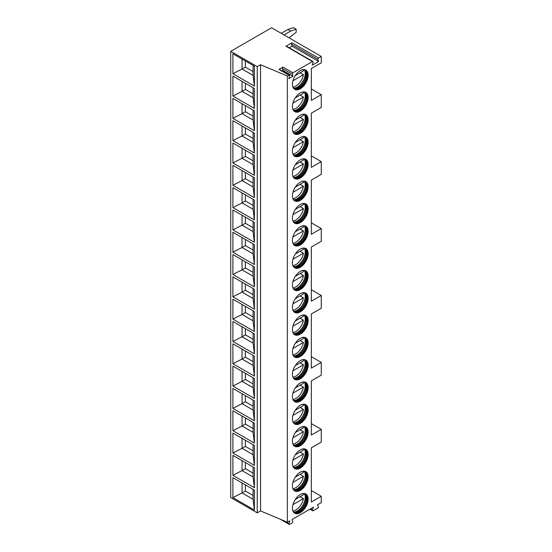 <?xml version="1.0" encoding="UTF-8"?>
<svg xmlns="http://www.w3.org/2000/svg" width="552" height="552" viewBox="0 0 552 552"><rect width="100%" height="100%" fill="white"/><g stroke="black" fill="none" stroke-linecap="round" stroke-linejoin="round"><path stroke-width="0.83" d="M230.736 51.343L230.736 497.545L257.232 512.842L260.544 510.931L287.371 522.213L289.8 520.812L289.11 523.724A0.938 0.538 120 0 0 289.276 524.4A0.938 0.538 120 0 0 289.738 524.352L292.07 523.006A0.938 0.538 120 0 0 292.698 521.647L292.008 519.535L313.398 507.191L312.618 510.117A0.938 0.538 120 0 0 312.77 510.835A0.938 0.538 120 0 0 313.239 510.786L317.697 508.213A0.938 0.538 120 0 0 318.325 506.826L317.538 504.797L321.264 502.644L321.264 496.269L311.328 502.009L311.328 447.824L321.264 442.09L321.264 429.339L311.328 435.079L311.328 380.894L321.264 375.16L321.264 362.409L311.328 368.149L311.328 313.964L321.264 308.23L321.264 295.479L311.328 301.219L311.328 247.034L321.264 241.3L321.264 228.549L311.328 234.29L311.328 180.104L321.264 174.37L321.264 161.619L311.328 167.359L311.328 113.174L321.264 107.44L321.264 94.689L311.328 100.43L311.328 68.551L321.264 62.818L321.264 56.442L271.584 27.759L230.736 51.343L257.232 66.64L260.544 64.729L287.371 76.01L288.896 75.134A0.938 0.538 120 0 1 289.365 75.086A0.938 0.538 120 0 1 289.524 75.762L288.834 78.674L292.974 76.286L292.284 74.175L282.348 68.434A0.938 0.538 120 0 1 282.976 67.075L278.96 69.393L288.896 75.134M287.371 522.213L287.371 76.01M282.976 67.075L292.912 72.809A0.938 0.538 120 0 0 292.284 74.175M292.912 72.809L312.453 61.534A0.938 0.538 120 0 1 312.922 61.486A0.938 0.538 120 0 1 313.074 62.197L312.294 65.129L318.642 61.465L317.862 59.437L291.366 44.139A0.938 0.538 -60 0 1 291.987 42.752L318.483 58.05A0.938 0.538 120 0 0 317.862 59.437M318.483 58.05L321.264 56.442M308.154 97.476A11.123 6.424 -60 0 1 303.296 108.675A11.123 6.424 -60 0 1 294.727 111.656A11.123 6.424 -60 0 1 292.422 106.564A11.123 6.424 -60 0 1 297.28 95.365A11.123 6.424 -60 0 1 305.849 92.384A11.123 6.424 -60 0 1 308.154 97.476M308.154 119.791A11.123 6.424 -60 0 1 303.296 130.983A11.123 6.424 -60 0 1 294.727 133.963A11.123 6.424 -60 0 1 292.422 128.871A11.123 6.424 -60 0 1 297.28 117.673A11.123 6.424 -60 0 1 305.849 114.699A11.123 6.424 -60 0 1 308.154 119.791M308.154 142.099A11.123 6.424 -60 0 1 303.296 153.29A11.123 6.424 -60 0 1 294.727 156.271A11.123 6.424 -60 0 1 292.422 151.179A11.123 6.424 -60 0 1 297.28 139.987A11.123 6.424 -60 0 1 305.849 137.006A11.123 6.424 -60 0 1 308.154 142.099M308.154 164.406A11.123 6.424 -60 0 1 303.296 175.605A11.123 6.424 -60 0 1 294.727 178.586A11.123 6.424 -60 0 1 292.422 173.494A11.123 6.424 -60 0 1 297.28 162.295A11.123 6.424 -60 0 1 305.849 159.314A11.123 6.424 -60 0 1 308.154 164.406M308.154 186.721A11.123 6.424 -60 0 1 303.296 197.913A11.123 6.424 -60 0 1 294.727 200.893A11.123 6.424 -60 0 1 292.422 195.801A11.123 6.424 -60 0 1 297.28 184.609A11.123 6.424 -60 0 1 305.849 181.629A11.123 6.424 -60 0 1 308.154 186.721M308.154 209.029A11.123 6.424 -60 0 1 303.296 220.227A11.123 6.424 -60 0 1 294.727 223.208A11.123 6.424 -60 0 1 292.422 218.109A11.123 6.424 -60 0 1 297.28 206.917A11.123 6.424 -60 0 1 305.849 203.936A11.123 6.424 -60 0 1 308.154 209.029M308.154 231.336A11.123 6.424 -60 0 1 303.296 242.535A11.123 6.424 -60 0 1 294.727 245.516A11.123 6.424 -60 0 1 292.422 240.424A11.123 6.424 -60 0 1 297.28 229.225A11.123 6.424 -60 0 1 305.849 226.244A11.123 6.424 -60 0 1 308.154 231.336M308.154 253.651A11.123 6.424 -60 0 1 303.296 264.843A11.123 6.424 -60 0 1 294.727 267.823A11.123 6.424 -60 0 1 292.422 262.731A11.123 6.424 -60 0 1 297.28 251.539A11.123 6.424 -60 0 1 305.849 248.559A11.123 6.424 -60 0 1 308.154 253.651M308.154 275.959A11.123 6.424 -60 0 1 303.296 287.157A11.123 6.424 -60 0 1 294.727 290.138A11.123 6.424 -60 0 1 292.422 285.046A11.123 6.424 -60 0 1 297.28 273.847A11.123 6.424 -60 0 1 305.849 270.866A11.123 6.424 -60 0 1 308.154 275.959M308.154 298.266A11.123 6.424 -60 0 1 303.296 309.465A11.123 6.424 -60 0 1 294.727 312.446A11.123 6.424 -60 0 1 292.422 307.354A11.123 6.424 -60 0 1 297.28 296.155A11.123 6.424 -60 0 1 305.849 293.174A11.123 6.424 -60 0 1 308.154 298.266M308.154 320.581A11.123 6.424 -60 0 1 303.296 331.773A11.123 6.424 -60 0 1 294.727 334.753A11.123 6.424 -60 0 1 292.422 329.661A11.123 6.424 -60 0 1 297.28 318.469A11.123 6.424 -60 0 1 305.849 315.489A11.123 6.424 -60 0 1 308.154 320.581M308.154 342.889A11.123 6.424 -60 0 1 303.296 354.087A11.123 6.424 -60 0 1 294.727 357.068A11.123 6.424 -60 0 1 292.422 351.976A11.123 6.424 -60 0 1 297.28 340.777A11.123 6.424 -60 0 1 305.849 337.796A11.123 6.424 -60 0 1 308.154 342.889M308.154 365.203A11.123 6.424 -60 0 1 303.296 376.395A11.123 6.424 -60 0 1 294.727 379.376A11.123 6.424 -60 0 1 292.422 374.284A11.123 6.424 -60 0 1 297.28 363.085A11.123 6.424 -60 0 1 305.849 360.104A11.123 6.424 -60 0 1 308.154 365.203M308.154 387.511A11.123 6.424 -60 0 1 303.296 398.703A11.123 6.424 -60 0 1 294.727 401.683A11.123 6.424 -60 0 1 292.422 396.591A11.123 6.424 -60 0 1 297.28 385.399A11.123 6.424 -60 0 1 305.849 382.419A11.123 6.424 -60 0 1 308.154 387.511M308.154 409.819A11.123 6.424 -60 0 1 303.296 421.017A11.123 6.424 -60 0 1 294.727 423.998A11.123 6.424 -60 0 1 292.422 418.906A11.123 6.424 -60 0 1 297.28 407.707A11.123 6.424 -60 0 1 305.849 404.726A11.123 6.424 -60 0 1 308.154 409.819M308.154 432.133A11.123 6.424 -60 0 1 303.296 443.325A11.123 6.424 -60 0 1 294.727 446.306A11.123 6.424 -60 0 1 292.422 441.214A11.123 6.424 -60 0 1 297.28 430.015A11.123 6.424 -60 0 1 305.849 427.034A11.123 6.424 -60 0 1 308.154 432.133M308.154 454.441A11.123 6.424 -60 0 1 303.296 465.633A11.123 6.424 -60 0 1 294.727 468.613A11.123 6.424 -60 0 1 292.422 463.521A11.123 6.424 -60 0 1 297.28 452.329A11.123 6.424 -60 0 1 305.849 449.349A11.123 6.424 -60 0 1 308.154 454.441M308.154 476.749A11.123 6.424 -60 0 1 303.296 487.947A11.123 6.424 -60 0 1 294.727 490.928A11.123 6.424 -60 0 1 292.422 485.836A11.123 6.424 -60 0 1 297.28 474.637A11.123 6.424 -60 0 1 305.849 471.656A11.123 6.424 -60 0 1 308.154 476.749M308.154 499.063A11.123 6.424 -60 0 1 303.296 510.255A11.123 6.424 -60 0 1 294.727 513.236A11.123 6.424 -60 0 1 292.422 508.144A11.123 6.424 -60 0 1 297.28 496.952A11.123 6.424 -60 0 1 305.849 493.971A11.123 6.424 -60 0 1 308.154 499.063M308.154 75.169A11.123 6.424 -60 0 1 303.296 86.36A11.123 6.424 -60 0 1 294.727 89.341A11.123 6.424 -60 0 1 292.422 84.249A11.123 6.424 -60 0 1 297.28 73.057A11.123 6.424 -60 0 1 305.849 70.076A11.123 6.424 -60 0 1 308.154 75.169M305.567 69.925A11.123 6.424 120 0 1 307.602 74.851A11.123 6.424 -60 0 1 302.924 85.85A11.123 6.424 -60 0 1 294.457 89.176M293.022 87.388A10.536 6.086 -60 0 0 294.05 88.279A10.536 6.086 -60 0 0 302.179 85.456A10.536 6.086 -60 0 0 306.774 74.851A10.536 6.086 120 0 0 304.594 70.021A10.536 6.086 120 0 0 303.303 69.58M304.166 69.814A10.536 6.086 120 0 1 304.945 70.635A10.536 6.086 120 0 1 305.946 74.368A10.536 6.086 -60 0 1 302.22 83.98A10.536 6.086 -60 0 1 294.761 88.279A10.536 6.086 -60 0 1 293.657 88.009M294.112 88.161A11.123 6.424 -60 0 0 305.221 73.478A11.123 6.424 120 0 0 304.525 70.138M300.109 72.802L303.421 74.713A10.93 6.313 120 0 1 295.872 86.084A10.93 6.313 120 0 1 292.912 87.112M295.285 75.583L303.421 70.891A10.93 6.313 120 0 0 303.013 69.614M292.926 80.778L303.421 74.713M305.567 92.239A11.123 6.424 120 0 1 307.602 97.159A11.123 6.424 -60 0 1 302.924 108.164A11.123 6.424 -60 0 1 294.457 111.483M293.022 109.696A10.536 6.086 -60 0 0 294.05 110.586A10.536 6.086 -60 0 0 302.179 107.764A10.536 6.086 -60 0 0 306.774 97.159A10.536 6.086 120 0 0 304.594 92.336A10.536 6.086 120 0 0 303.303 91.887M304.166 92.122A10.536 6.086 120 0 1 304.945 92.95A10.536 6.086 120 0 1 305.946 96.683A10.536 6.086 -60 0 1 302.22 106.288A10.536 6.086 -60 0 1 294.761 110.586A10.536 6.086 -60 0 1 293.657 110.324M294.112 110.476A11.123 6.424 -60 0 0 305.221 95.786A11.123 6.424 120 0 0 304.525 92.446M300.109 95.11L303.421 97.021A10.93 6.313 120 0 1 295.872 108.392A10.93 6.313 120 0 1 292.912 109.42M295.285 97.897L303.421 93.198A10.93 6.313 120 0 0 303.013 91.929M292.926 103.086L303.421 97.021M305.567 114.547A11.123 6.424 120 0 1 307.602 119.467A11.123 6.424 -60 0 1 302.924 130.472A11.123 6.424 -60 0 1 294.457 133.791M293.022 132.011A10.536 6.086 -60 0 0 294.05 132.901A10.536 6.086 -60 0 0 302.179 130.079A10.536 6.086 -60 0 0 306.774 119.467A10.536 6.086 120 0 0 304.594 114.643A10.536 6.086 120 0 0 303.303 114.202M304.166 114.436A10.536 6.086 120 0 1 304.945 115.258A10.536 6.086 120 0 1 305.946 118.99A10.536 6.086 -60 0 1 302.22 128.602A10.536 6.086 -60 0 1 294.761 132.894A10.536 6.086 -60 0 1 293.657 132.632M294.112 132.784A11.123 6.424 -60 0 0 305.221 118.093A11.123 6.424 120 0 0 304.525 114.754M300.109 117.424L303.421 119.335A10.93 6.313 120 0 1 295.872 130.707A10.93 6.313 120 0 1 292.912 131.735M295.285 120.205L303.421 115.506A10.93 6.313 120 0 0 303.013 114.236M292.926 125.394L303.421 119.335M305.567 136.855A11.123 6.424 120 0 1 307.602 141.781A11.123 6.424 -60 0 1 302.924 152.78A11.123 6.424 -60 0 1 294.457 156.106M293.022 154.319A10.536 6.086 -60 0 0 294.05 155.209A10.536 6.086 -60 0 0 302.179 152.386A10.536 6.086 -60 0 0 306.774 141.781A10.536 6.086 120 0 0 304.594 136.958A10.536 6.086 120 0 0 303.303 136.51M304.166 136.744A10.536 6.086 120 0 1 304.945 137.565A10.536 6.086 120 0 1 305.946 141.298A10.536 6.086 -60 0 1 302.22 150.91A10.536 6.086 -60 0 1 294.761 155.209A10.536 6.086 -60 0 1 293.657 154.94M294.112 155.098A11.123 6.424 -60 0 0 305.221 140.408A11.123 6.424 120 0 0 304.525 137.069M300.109 139.732L303.421 141.643A10.93 6.313 120 0 1 295.872 153.014A10.93 6.313 120 0 1 292.912 154.042M295.285 142.513L303.421 137.821A10.93 6.313 120 0 0 303.013 136.544M292.926 147.708L303.421 141.643M305.567 159.169A11.123 6.424 120 0 1 307.602 164.089A11.123 6.424 -60 0 1 302.924 175.094A11.123 6.424 -60 0 1 294.457 178.413M293.022 176.626A10.536 6.086 -60 0 0 294.05 177.516A10.536 6.086 -60 0 0 302.179 174.694A10.536 6.086 -60 0 0 306.774 164.089A10.536 6.086 120 0 0 304.594 159.266A10.536 6.086 120 0 0 303.303 158.817M304.166 159.052A10.536 6.086 120 0 1 304.945 159.88A10.536 6.086 120 0 1 305.946 163.613A10.536 6.086 -60 0 1 302.22 173.225A10.536 6.086 -60 0 1 294.761 177.516A10.536 6.086 -60 0 1 293.657 177.254M294.112 177.406A11.123 6.424 -60 0 0 305.221 162.716A11.123 6.424 120 0 0 304.525 159.376M300.109 162.04L303.421 163.951A10.93 6.313 120 0 1 295.872 175.322A10.93 6.313 120 0 1 292.912 176.35M295.285 164.827L303.421 160.128A10.93 6.313 120 0 0 303.013 158.859M292.926 170.016L303.421 163.951M305.567 181.477A11.123 6.424 120 0 1 307.602 186.397A11.123 6.424 -60 0 1 302.924 197.402A11.123 6.424 -60 0 1 294.457 200.721M293.022 198.941A10.536 6.086 -60 0 0 294.05 199.831A10.536 6.086 -60 0 0 302.179 197.009A10.536 6.086 -60 0 0 306.774 186.397A10.536 6.086 120 0 0 304.594 181.573A10.536 6.086 120 0 0 303.303 181.132M304.166 181.367A10.536 6.086 120 0 1 304.945 182.188A10.536 6.086 120 0 1 305.946 185.92A10.536 6.086 -60 0 1 302.22 195.532A10.536 6.086 -60 0 1 294.761 199.824A10.536 6.086 -60 0 1 293.657 199.562M294.112 199.714A11.123 6.424 -60 0 0 305.221 185.023A11.123 6.424 120 0 0 304.525 181.684M300.109 184.354L303.421 186.265A10.93 6.313 120 0 1 295.872 197.637A10.93 6.313 120 0 1 292.912 198.665M295.285 187.135L303.421 182.443A10.93 6.313 120 0 0 303.013 181.166M292.926 192.324L303.421 186.265M305.567 203.792A11.123 6.424 120 0 1 307.602 208.711A11.123 6.424 -60 0 1 302.924 219.71A11.123 6.424 -60 0 1 294.457 223.036M293.022 221.248A10.536 6.086 -60 0 0 294.05 222.139A10.536 6.086 -60 0 0 302.179 219.316A10.536 6.086 -60 0 0 306.774 208.711A10.536 6.086 120 0 0 304.594 203.888A10.536 6.086 120 0 0 303.303 203.44M304.166 203.674A10.536 6.086 120 0 1 304.945 204.495A10.536 6.086 120 0 1 305.946 208.235A10.536 6.086 -60 0 1 302.22 217.84A10.536 6.086 -60 0 1 294.761 222.139A10.536 6.086 -60 0 1 293.657 221.869M294.112 222.028A11.123 6.424 -60 0 0 305.221 207.338A11.123 6.424 120 0 0 304.525 203.998M300.109 206.662L303.421 208.573A10.93 6.313 120 0 1 295.872 219.944A10.93 6.313 120 0 1 292.912 220.972M295.285 209.443L303.421 204.751A10.93 6.313 120 0 0 303.013 203.474M292.926 214.638L303.421 208.573M305.567 226.099A11.123 6.424 120 0 1 307.602 231.019A11.123 6.424 -60 0 1 302.924 242.024A11.123 6.424 -60 0 1 294.457 245.343M293.022 243.556A10.536 6.086 -60 0 0 294.05 244.453A10.536 6.086 -60 0 0 302.179 241.624A10.536 6.086 -60 0 0 306.774 231.019A10.536 6.086 120 0 0 304.594 226.196A10.536 6.086 120 0 0 303.303 225.747M304.166 225.982A10.536 6.086 120 0 1 304.945 226.81A10.536 6.086 120 0 1 305.946 230.543A10.536 6.086 -60 0 1 302.22 240.154A10.536 6.086 -60 0 1 294.761 244.446A10.536 6.086 -60 0 1 293.657 244.184M294.112 244.336A11.123 6.424 -60 0 0 305.221 229.646A11.123 6.424 120 0 0 304.525 226.306M300.109 228.97L303.421 230.888A10.93 6.313 120 0 1 295.872 242.252A10.93 6.313 120 0 1 292.912 243.287M295.285 231.757L303.421 227.058A10.93 6.313 120 0 0 303.013 225.789M292.926 236.946L303.421 230.888M305.567 248.407A11.123 6.424 120 0 1 307.602 253.333A11.123 6.424 -60 0 1 302.924 264.332A11.123 6.424 -60 0 1 294.457 267.651M293.022 265.871A10.536 6.086 -60 0 0 294.05 266.761A10.536 6.086 -60 0 0 302.179 263.939A10.536 6.086 -60 0 0 306.774 253.333A10.536 6.086 120 0 0 304.594 248.503A10.536 6.086 120 0 0 303.303 248.062M304.166 248.297A10.536 6.086 120 0 1 304.945 249.118A10.536 6.086 120 0 1 305.946 252.85A10.536 6.086 -60 0 1 302.22 262.462A10.536 6.086 -60 0 1 294.761 266.761A10.536 6.086 -60 0 1 293.657 266.492M294.112 266.644A11.123 6.424 -60 0 0 305.221 251.953A11.123 6.424 120 0 0 304.525 248.614M300.109 251.284L303.421 253.195A10.93 6.313 120 0 1 295.872 264.567A10.93 6.313 120 0 1 292.912 265.595M295.285 254.065L303.421 249.373A10.93 6.313 120 0 0 303.013 248.096M292.926 259.254L303.421 253.195M305.567 270.721A11.123 6.424 120 0 1 307.602 275.641A11.123 6.424 -60 0 1 302.924 286.647A11.123 6.424 -60 0 1 294.457 289.966M293.022 288.178A10.536 6.086 -60 0 0 294.05 289.069A10.536 6.086 -60 0 0 302.179 286.246A10.536 6.086 -60 0 0 306.774 275.641A10.536 6.086 120 0 0 304.594 270.818A10.536 6.086 120 0 0 303.303 270.37M304.166 270.604A10.536 6.086 120 0 1 304.945 271.425A10.536 6.086 120 0 1 305.946 275.165A10.536 6.086 -60 0 1 302.22 284.77A10.536 6.086 -60 0 1 294.761 289.069A10.536 6.086 -60 0 1 293.657 288.806M294.112 288.958A11.123 6.424 -60 0 0 305.221 274.268A11.123 6.424 120 0 0 304.525 270.928M300.109 273.592L303.421 275.503A10.93 6.313 120 0 1 295.872 286.874A10.93 6.313 120 0 1 292.912 287.902M295.285 276.38L303.421 271.681A10.93 6.313 120 0 0 303.013 270.404M292.926 281.568L303.421 275.503M305.567 293.029A11.123 6.424 120 0 1 307.602 297.949A11.123 6.424 -60 0 1 302.924 308.954A11.123 6.424 -60 0 1 294.457 312.273M293.022 310.486A10.536 6.086 -60 0 0 294.05 311.383A10.536 6.086 -60 0 0 302.179 308.554A10.536 6.086 -60 0 0 306.774 297.949A10.536 6.086 120 0 0 304.594 293.126A10.536 6.086 120 0 0 303.303 292.677M304.166 292.912A10.536 6.086 120 0 1 304.945 293.74A10.536 6.086 120 0 1 305.946 297.473A10.536 6.086 -60 0 1 302.22 307.084A10.536 6.086 -60 0 1 294.761 311.376A10.536 6.086 -60 0 1 293.657 311.114M294.112 311.266A11.123 6.424 -60 0 0 305.221 296.576A11.123 6.424 120 0 0 304.525 293.236M300.109 295.9L303.421 297.818A10.93 6.313 120 0 1 295.872 309.182A10.93 6.313 120 0 1 292.912 310.217M295.285 298.687L303.421 293.988A10.93 6.313 120 0 0 303.013 292.719M292.926 303.876L303.421 297.818M305.567 315.337A11.123 6.424 120 0 1 307.602 320.263A11.123 6.424 -60 0 1 302.924 331.262A11.123 6.424 -60 0 1 294.457 334.581M293.022 332.801A10.536 6.086 -60 0 0 294.05 333.691A10.536 6.086 -60 0 0 302.179 330.869A10.536 6.086 -60 0 0 306.774 320.263A10.536 6.086 120 0 0 304.594 315.433A10.536 6.086 120 0 0 303.303 314.992M304.166 315.226A10.536 6.086 120 0 1 304.945 316.048A10.536 6.086 120 0 1 305.946 319.78A10.536 6.086 -60 0 1 302.22 329.392A10.536 6.086 -60 0 1 294.761 333.691A10.536 6.086 -60 0 1 293.657 333.422M294.112 333.574A11.123 6.424 -60 0 0 305.221 318.89A11.123 6.424 120 0 0 304.525 315.544M300.109 318.214L303.421 320.125A10.93 6.313 120 0 1 295.872 331.497A10.93 6.313 120 0 1 292.912 332.525M295.285 320.995L303.421 316.303A10.93 6.313 120 0 0 303.013 315.026M292.926 326.184L303.421 320.125M305.567 337.651A11.123 6.424 120 0 1 307.602 342.571A11.123 6.424 -60 0 1 302.924 353.577A11.123 6.424 -60 0 1 294.457 356.896M293.022 355.108A10.536 6.086 -60 0 0 294.05 355.999A10.536 6.086 -60 0 0 302.179 353.176A10.536 6.086 -60 0 0 306.774 342.571A10.536 6.086 120 0 0 304.594 337.748A10.536 6.086 120 0 0 303.303 337.3M304.166 337.534A10.536 6.086 120 0 1 304.945 338.355A10.536 6.086 120 0 1 305.946 342.095A10.536 6.086 -60 0 1 302.22 351.7A10.536 6.086 -60 0 1 294.761 355.999A10.536 6.086 -60 0 1 293.657 355.736M294.112 355.888A11.123 6.424 -60 0 0 305.221 341.198A11.123 6.424 120 0 0 304.525 337.858M300.109 340.522L303.421 342.433A10.93 6.313 120 0 1 295.872 353.804A10.93 6.313 120 0 1 292.912 354.832M295.285 343.309L303.421 338.611A10.93 6.313 120 0 0 303.013 337.341M292.926 348.498L303.421 342.433M305.567 359.959A11.123 6.424 120 0 1 307.602 364.879A11.123 6.424 -60 0 1 302.924 375.884A11.123 6.424 -60 0 1 294.457 379.203M293.022 377.416A10.536 6.086 -60 0 0 294.05 378.313A10.536 6.086 -60 0 0 302.179 375.484A10.536 6.086 -60 0 0 306.774 364.879A10.536 6.086 120 0 0 304.594 360.056A10.536 6.086 120 0 0 303.303 359.614M304.166 359.849A10.536 6.086 120 0 1 304.945 360.67A10.536 6.086 120 0 1 305.946 364.403A10.536 6.086 -60 0 1 302.22 374.014A10.536 6.086 -60 0 1 294.761 378.306A10.536 6.086 -60 0 1 293.657 378.044M294.112 378.196A11.123 6.424 -60 0 0 305.221 363.506A11.123 6.424 120 0 0 304.525 360.166M300.109 362.837L303.421 364.748A10.93 6.313 120 0 1 295.872 376.119A10.93 6.313 120 0 1 292.912 377.147M295.285 365.617L303.421 360.918A10.93 6.313 120 0 0 303.013 359.649M292.926 370.806L303.421 364.748M305.567 382.267A11.123 6.424 120 0 1 307.602 387.193A11.123 6.424 -60 0 1 302.924 398.192A11.123 6.424 -60 0 1 294.457 401.518M293.022 399.731A10.536 6.086 -60 0 0 294.05 400.621A10.536 6.086 -60 0 0 302.179 397.799A10.536 6.086 -60 0 0 306.774 387.193A10.536 6.086 120 0 0 304.594 382.363A10.536 6.086 120 0 0 303.303 381.922M304.166 382.156A10.536 6.086 120 0 1 304.945 382.978A10.536 6.086 120 0 1 305.946 386.711A10.536 6.086 -60 0 1 302.22 396.322A10.536 6.086 -60 0 1 294.761 400.621A10.536 6.086 -60 0 1 293.657 400.352M294.112 400.504A11.123 6.424 -60 0 0 305.221 385.82A11.123 6.424 120 0 0 304.525 382.481M300.109 385.144L303.421 387.055A10.93 6.313 120 0 1 295.872 398.427A10.93 6.313 120 0 1 292.912 399.455M295.285 387.925L303.421 383.233A10.93 6.313 120 0 0 303.013 381.956M292.926 393.121L303.421 387.055M305.567 404.582A11.123 6.424 120 0 1 307.602 409.501A11.123 6.424 -60 0 1 302.924 420.507A11.123 6.424 -60 0 1 294.457 423.826M293.022 422.038A10.536 6.086 -60 0 0 294.05 422.929A10.536 6.086 -60 0 0 302.179 420.106A10.536 6.086 -60 0 0 306.774 409.501A10.536 6.086 120 0 0 304.594 404.678A10.536 6.086 120 0 0 303.303 404.23M304.166 404.464A10.536 6.086 120 0 1 304.945 405.292A10.536 6.086 120 0 1 305.946 409.025A10.536 6.086 -60 0 1 302.22 418.63A10.536 6.086 -60 0 1 294.761 422.929A10.536 6.086 -60 0 1 293.657 422.666M294.112 422.818A11.123 6.424 -60 0 0 305.221 408.128A11.123 6.424 120 0 0 304.525 404.788M300.109 407.452L303.421 409.363A10.93 6.313 120 0 1 295.872 420.734A10.93 6.313 120 0 1 292.912 421.762M295.285 410.239L303.421 405.541A10.93 6.313 120 0 0 303.013 404.271M292.926 415.428L303.421 409.363M305.567 426.889A11.123 6.424 120 0 1 307.602 431.809A11.123 6.424 -60 0 1 302.924 442.814A11.123 6.424 -60 0 1 294.457 446.133M293.022 444.346A10.536 6.086 -60 0 0 294.05 445.243A10.536 6.086 -60 0 0 302.179 442.421A10.536 6.086 -60 0 0 306.774 431.809A10.536 6.086 120 0 0 304.594 426.986A10.536 6.086 120 0 0 303.303 426.544M304.166 426.779A10.536 6.086 120 0 1 304.945 427.6A10.536 6.086 120 0 1 305.946 431.333A10.536 6.086 -60 0 1 302.22 440.944A10.536 6.086 -60 0 1 294.761 445.236A10.536 6.086 -60 0 1 293.657 444.974M294.112 445.126A11.123 6.424 -60 0 0 305.221 430.436A11.123 6.424 120 0 0 304.525 427.096M300.109 429.767L303.421 431.678A10.93 6.313 120 0 1 295.872 443.049A10.93 6.313 120 0 1 292.912 444.077M295.285 432.547L303.421 427.848A10.93 6.313 120 0 0 303.013 426.579M292.926 437.736L303.421 431.678M305.567 449.197A11.123 6.424 120 0 1 307.602 454.123A11.123 6.424 -60 0 1 302.924 465.122A11.123 6.424 -60 0 1 294.457 468.448M293.022 466.661A10.536 6.086 -60 0 0 294.05 467.551A10.536 6.086 -60 0 0 302.179 464.729A10.536 6.086 -60 0 0 306.774 454.123A10.536 6.086 120 0 0 304.594 449.3A10.536 6.086 120 0 0 303.303 448.852M304.166 449.087A10.536 6.086 120 0 1 304.945 449.908A10.536 6.086 120 0 1 305.946 453.64A10.536 6.086 -60 0 1 302.22 463.252A10.536 6.086 -60 0 1 294.761 467.551A10.536 6.086 -60 0 1 293.657 467.282M294.112 467.44A11.123 6.424 -60 0 0 305.221 452.75A11.123 6.424 120 0 0 304.525 449.411M300.109 452.074L303.421 453.986A10.93 6.313 120 0 1 295.872 465.357A10.93 6.313 120 0 1 292.912 466.385M295.285 454.855L303.421 450.163A10.93 6.313 120 0 0 303.013 448.886M292.926 460.051L303.421 453.986M305.567 471.511A11.123 6.424 120 0 1 307.602 476.431A11.123 6.424 -60 0 1 302.924 487.437A11.123 6.424 -60 0 1 294.457 490.756M293.022 488.968A10.536 6.086 -60 0 0 294.05 489.859A10.536 6.086 -60 0 0 302.179 487.036A10.536 6.086 -60 0 0 306.774 476.431A10.536 6.086 120 0 0 304.594 471.608A10.536 6.086 120 0 0 303.303 471.16M304.166 471.394A10.536 6.086 120 0 1 304.945 472.222A10.536 6.086 120 0 1 305.946 475.955A10.536 6.086 -60 0 1 302.22 485.567A10.536 6.086 -60 0 1 294.761 489.859A10.536 6.086 -60 0 1 293.657 489.596M294.112 489.748A11.123 6.424 -60 0 0 305.221 475.058A11.123 6.424 120 0 0 304.525 471.718M300.109 474.382L303.421 476.293A10.93 6.313 120 0 1 295.872 487.664A10.93 6.313 120 0 1 292.912 488.692M295.285 477.169L303.421 472.471A10.93 6.313 120 0 0 303.013 471.201M292.926 482.358L303.421 476.293M305.567 493.819A11.123 6.424 120 0 1 307.602 498.739A11.123 6.424 -60 0 1 302.924 509.744A11.123 6.424 -60 0 1 294.457 513.063M293.022 511.283A10.536 6.086 -60 0 0 294.05 512.173A10.536 6.086 -60 0 0 302.179 509.351A10.536 6.086 -60 0 0 306.774 498.739A10.536 6.086 120 0 0 304.594 493.916A10.536 6.086 120 0 0 303.303 493.474M304.166 493.709A10.536 6.086 120 0 1 304.945 494.53A10.536 6.086 120 0 1 305.946 498.263A10.536 6.086 -60 0 1 302.22 507.874A10.536 6.086 -60 0 1 294.761 512.166A10.536 6.086 -60 0 1 293.657 511.904M294.112 512.056A11.123 6.424 -60 0 0 305.221 497.366A11.123 6.424 120 0 0 304.525 494.026M300.109 496.696L303.421 498.608A10.93 6.313 120 0 1 295.872 509.979A10.93 6.313 120 0 1 292.912 511.007M295.285 499.477L303.421 494.785A10.93 6.313 120 0 0 303.013 493.509M292.926 504.666L303.421 498.608M311.328 88.955L321.264 94.689M311.328 423.605L321.264 429.339M311.328 356.675L321.264 362.409M311.328 289.745L321.264 295.479M311.328 222.815L321.264 228.549M311.328 155.885L321.264 161.619M321.264 496.269L311.328 490.535M288.972 37.798L296.148 32.382L296.148 29.194L293.388 27.6L287.868 29.511L281.244 33.334M296.148 29.194L290.628 31.105L284.004 34.928M287.868 29.511L290.628 31.105M312.922 61.486L286.426 46.189A0.938 0.538 -60 0 0 285.957 46.23L291.987 42.752M282.272 70.987L283.038 70.546L282.348 68.434M289.365 75.086L279.429 69.352A0.938 0.538 120 0 0 278.96 69.393M292.974 76.286L283.038 70.546M260.544 510.931L260.544 64.729M257.232 512.842L257.232 66.64M232.889 53.765L254.362 66.164L254.362 86.119L232.889 73.72L232.889 53.765M232.889 76.079L254.362 88.472L254.362 108.427L232.889 96.027L232.889 76.079M232.889 98.387L254.362 110.786L254.362 130.734L232.889 118.335L232.889 98.387M232.889 120.695L254.362 133.094L254.362 153.049L232.889 140.65L232.889 120.695M232.889 143.009L254.362 155.402L254.362 175.357L232.889 162.957L232.889 143.009M232.889 165.317L254.362 177.716L254.362 197.664L232.889 185.272L232.889 165.317M232.889 187.625L254.362 200.024L254.362 219.979L232.889 207.58L232.889 187.625M232.889 209.939L254.362 222.332L254.362 242.287L232.889 229.887L232.889 209.939M232.889 232.247L254.362 244.646L254.362 264.594L232.889 252.202L232.889 232.247M232.889 254.555L254.362 266.954L254.362 286.909L232.889 274.51L232.889 254.555M232.889 276.869L254.362 289.269L254.362 309.217L232.889 296.817L232.889 276.869M232.889 299.177L254.362 311.576L254.362 331.524L232.889 319.132L232.889 299.177M232.889 321.485L254.362 333.884L254.362 353.839L232.889 341.44L232.889 321.485M232.889 343.799L254.362 356.199L254.362 376.147L232.889 363.747L232.889 343.799M232.889 366.107L254.362 378.506L254.362 398.461L232.889 386.062L232.889 366.107M232.889 388.422L254.362 400.814L254.362 420.769L232.889 408.37L232.889 388.422M232.889 410.729L254.362 423.129L254.362 443.077L232.889 430.677L232.889 410.729M232.889 433.037L254.362 445.436L254.362 465.391L232.889 452.992L232.889 433.037M232.889 455.352L254.362 467.744L254.362 487.699L232.889 475.3L232.889 455.352M232.889 477.659L254.362 490.059L254.362 510.007L232.889 497.614L232.889 477.659M253.092 65.433L253.092 75.41L254.362 86.119M253.092 75.41L242.052 69.034L232.889 73.72M245.364 60.968L245.364 67.123L242.052 69.034L242.052 59.057M245.364 67.123L253.092 71.581M253.092 87.74L253.092 97.718L242.052 91.342L232.889 96.027M245.364 83.276L245.364 89.431L242.052 91.342L242.052 81.365M253.092 97.718L254.362 108.427M245.364 89.431L253.092 93.895M253.092 110.048L253.092 120.025L242.052 113.65L232.889 118.335M245.364 105.591L245.364 111.739L242.052 113.65L242.052 103.679M253.092 120.025L254.362 130.734M245.364 111.739L253.092 116.203M253.092 132.363L253.092 142.34L242.052 135.964L232.889 140.65M245.364 127.898L245.364 134.053L242.052 135.964L242.052 125.987M253.092 142.34L254.362 153.049M245.364 134.053L253.092 138.511M253.092 154.67L253.092 164.648L242.052 158.272L232.889 162.957M245.364 150.213L245.364 156.361L242.052 158.272L242.052 148.295M253.092 164.648L254.362 175.357M245.364 156.361L253.092 160.825M253.092 176.985L253.092 186.955L242.052 180.587L232.889 185.272M245.364 172.521L245.364 178.669L242.052 180.587L242.052 170.609M253.092 186.955L254.362 197.664M245.364 178.669L253.092 183.133M253.092 199.293L253.092 209.27L242.052 202.894L232.889 207.58M245.364 194.828L245.364 200.983L242.052 202.894L242.052 192.917M253.092 209.27L254.362 219.979M245.364 200.983L253.092 205.441M253.092 221.6L253.092 231.578L242.052 225.202L232.889 229.887M245.364 217.143L245.364 223.291L242.052 225.202L242.052 215.225M253.092 231.578L254.362 242.287M245.364 223.291L253.092 227.755M253.092 243.915L253.092 253.885L242.052 247.517L232.889 252.202M245.364 239.451L245.364 245.599L242.052 247.517L242.052 237.539M253.092 253.885L254.362 264.594M245.364 245.599L253.092 250.063M253.092 266.223L253.092 276.2L242.052 269.825L232.889 274.51M245.364 261.758L245.364 267.913L242.052 269.825L242.052 259.847M253.092 276.2L254.362 286.909M245.364 267.913L253.092 272.371M253.092 288.53L253.092 298.508L242.052 292.132L232.889 296.817M245.364 284.073L245.364 290.221L242.052 292.132L242.052 282.162M253.092 298.508L254.362 309.217M245.364 290.221L253.092 294.685M253.092 310.845L253.092 320.815L242.052 314.447L232.889 319.132M245.364 306.381L245.364 312.535L242.052 314.447L242.052 304.469M253.092 320.815L254.362 331.524M245.364 312.535L253.092 316.993M253.092 333.153L253.092 343.13L242.052 336.755L232.889 341.44M245.364 328.688L245.364 334.843L242.052 336.755L242.052 326.777M253.092 343.13L254.362 353.839M245.364 334.843L253.092 339.307M253.092 355.46L253.092 365.438L242.052 359.062L232.889 363.747M245.364 351.003L245.364 357.151L242.052 359.062L242.052 349.092M253.092 365.438L254.362 376.147M245.364 357.151L253.092 361.615M253.092 377.775L253.092 387.752L242.052 381.377L232.889 386.062M245.364 373.311L245.364 379.466L242.052 381.377L242.052 371.399M253.092 387.752L254.362 398.461M245.364 379.466L253.092 383.923M253.092 400.083L253.092 410.06L242.052 403.684L232.889 408.37M245.364 395.618L245.364 401.773L242.052 403.684L242.052 393.707M253.092 410.06L254.362 420.769M245.364 401.773L253.092 406.237M253.092 422.39L253.092 432.368L242.052 425.992L232.889 430.677M245.364 417.933L245.364 424.081L242.052 425.992L242.052 416.022M253.092 432.368L254.362 443.077M245.364 424.081L253.092 428.545M253.092 444.705L253.092 454.682L242.052 448.307L232.889 452.992M245.364 440.241L245.364 446.395L242.052 448.307L242.052 438.329M253.092 454.682L254.362 465.391M245.364 446.395L253.092 450.853M253.092 467.013L253.092 476.99L242.052 470.614L232.889 475.3M245.364 462.548L245.364 468.703L242.052 470.614L242.052 460.637M253.092 476.99L254.362 487.699M245.364 468.703L253.092 473.167M253.092 489.327L253.092 499.298L242.052 492.922L232.889 497.614M245.364 484.863L245.364 491.011L242.052 492.922L242.052 482.952M253.092 499.298L254.362 510.007M245.364 491.011L253.092 495.475M318.642 61.465L292.146 46.168L291.366 44.139M289.269 47.824L292.146 46.168M289.11 523.724L284.17 520.867M285.957 46.23L312.453 61.534M312.618 510.117L310.472 508.882M280.437 519.301L289.276 524.4M309.934 509.192L312.77 510.835"/></g></svg>
